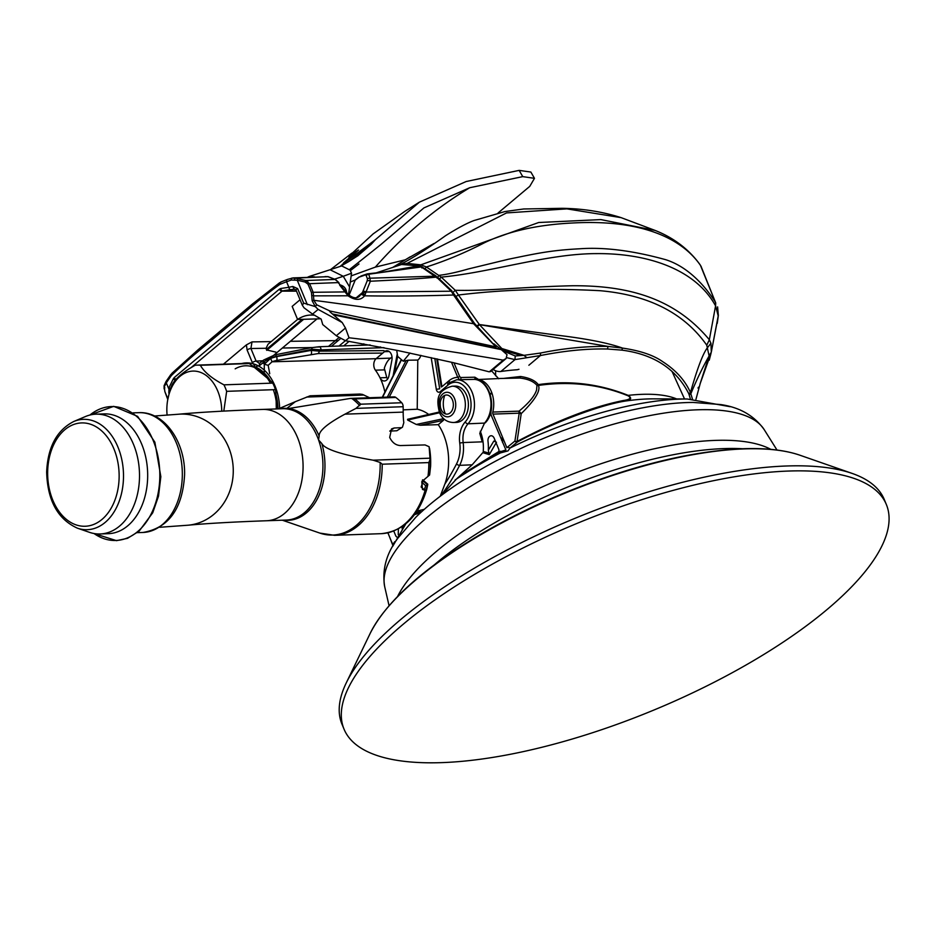 <?xml version="1.0" encoding="UTF-8"?>
<svg xmlns="http://www.w3.org/2000/svg" width="933" height="933" viewBox="0 0 933 933"><rect width="100%" height="100%" fill="white"/><g stroke="black" fill="none" stroke-linecap="round" stroke-linejoin="round"><path stroke-width="1.4" d="M500.473 451.234L497.709 453.648L507.995 450.896L510.024 448.038L517.43 441.974C552.639 422.871 598.881 405.377 624.644 401.167C631.175 400.257 632.364 398.333 628.177 395.37L628.166 395.849C631.629 398.029 630.032 399.592 623.349 400.525C592.642 406.718 557.211 420.363 517.057 441.461L521.22 413.646L519.051 411.138A2.426 1.668 -92 0 0 519.203 413.191L514.911 441.052L506.876 447.688L492.974 414.112A2.426 1.668 88 0 1 492.822 412.059A24.211 16.736 -92 0 0 491.306 391.475A24.211 16.736 -92 0 0 478.629 379.486L498.339 378.565M387.871 532.836L392.455 543.916L393.038 543.368M394.682 541.723L392.758 545.129L387.953 532.813M393.773 531.04L395.895 536.16L397.446 537.606M415.5 513.36L416.34 512.788M495.575 375.754L495.645 370.739M676.658 398.951A143.915 49.484 -22.5 0 0 642.499 394.321A143.915 49.484 -22.5 0 0 641.904 394.344A143.915 49.484 -22.5 0 0 628.177 395.37C599.219 383.766 569.258 380.186 538.294 384.618A2.426 0.793 -41.1 0 1 536.965 385.341A2.426 1.749 167.9 0 0 538.399 385.422L538.294 384.618C535.169 380.524 529.268 377.818 520.591 376.5L504.275 378.32M491.528 370.774L498.7 378.775M478.629 379.486L474.874 377.2L460.774 377.527L459.677 376.582L453.974 362.82M374.495 368.547A7.266 5.015 -92 0 0 375.404 370.179A48.551 33.541 88 0 1 380.023 377.818A7.266 5.015 -92 0 0 384.349 380.979A7.266 5.015 -92 0 0 388.944 375.801L391.907 360.068A7.266 5.015 -92 0 0 391.347 354.377A7.266 5.015 -92 0 0 386.798 350.726A7.266 5.015 -92 0 0 384.443 351.683L376.174 358.634A7.266 5.015 -92 0 0 374.495 368.547M384.886 392.093A48.551 33.541 -92 0 0 380.023 377.818L386.763 377.573L387.592 379.066M449.648 382.087A2.426 1.539 -130.1 0 1 448.82 380.886L441.95 386.659M241.635 363.543A46.009 31.792 88 0 1 245.694 362.925A46.009 31.792 88 0 1 279.632 408.351M498.28 378.53L519.798 378.028C527.868 378.961 533.594 381.399 536.965 385.341L536.592 389.889C534.772 395.895 528.929 402.974 519.051 411.138L492.822 412.059M517.43 441.974L517.057 441.461A2.426 1.621 8.3 0 1 514.911 441.052A2.426 1.866 -128.8 0 0 517.43 441.974M623.349 400.525L624.644 401.167A148.755 51.152 157.5 0 1 647.665 398.951A148.755 51.152 157.5 0 1 648.283 398.927A148.755 51.152 157.5 0 1 653.648 398.858L687.283 398.997L730.166 406.706M687.283 398.997A188.886 64.948 -22.5 0 0 679.69 399.126A188.886 64.948 -22.5 0 0 678.956 399.149A188.886 64.948 -22.5 0 0 510.024 448.038L507.459 447.129M441.379 495.4L456.878 478.617L499.062 452.039M414.497 514.701L420.76 512.532M403.418 525.699L403.149 527.063L403.079 525.944M460.774 377.527A1.458 1.003 88.7 0 1 459.946 379.696L459.864 379.696A24.41 16.864 -92 0 0 459.479 379.708L457.765 377.34L459.677 376.582M474.874 377.2A1.458 1.003 88.7 0 1 474.011 379.381L459.922 379.696M628.166 395.849C600.187 384.419 570.273 380.944 538.399 385.422C540.79 390.612 535.064 400.024 521.22 413.646A2.426 1.644 -170.7 0 1 519.203 413.191L492.974 414.112M520.591 376.5L519.798 378.028M402.123 528.813L402.403 526.422M398.239 534.796L398.391 528.883M456.878 478.617L472.063 464.914L482.781 452.657L489.289 454.628L488.332 450.184L493.825 441.076L496.473 442.254L489.289 454.628M499.178 451.315L462.523 474.151M488.764 453.065L483.236 451.455A31.535 21.786 -92 0 0 480.273 431.244M490.816 411.616L491.061 414.87L505.896 449.974L499.015 452.19L498.875 449.554L494.163 438.183A4.84 3.347 -92 0 0 490.128 436.014A4.84 3.347 -92 0 0 488.006 441.286A38.743 26.765 88 0 1 488.332 450.184M502.502 442.475L502.864 439.408L501.884 437.915L501.604 440.306M492.099 393.609A139.32 47.91 -22.5 0 1 490.198 394.216M376.174 358.634L390.647 358.12C388.093 359.846 385.994 363.205 384.326 368.197L386.763 377.573M390.647 358.12L392.012 356.977M276.786 408.934A43.151 29.809 -92 0 0 273.311 389.691M270.43 383.195A43.151 29.809 -92 0 0 235.174 368.85M167.1 415.173A39.711 27.442 88 0 1 167.683 400L169.736 391.044A45.53 31.454 88 0 1 172.22 384.559C175.661 378.273 183.323 371.835 195.184 365.258A45.53 31.454 88 0 1 196.898 365.13L245.717 363.404A45.53 31.454 88 0 1 249.181 363.555L252.808 366.109A43.594 30.113 88 0 1 270.185 380.524L272.763 383.113A45.53 31.454 88 0 1 274.209 386.285A45.53 31.454 88 0 1 275.457 389.621L226.649 391.335L223.803 411.091M275.457 389.621L276.063 394.717A43.594 30.113 88 0 1 277.964 408.887M171.474 374.226A2.426 1.295 35.3 0 0 170.809 374.576A2.426 1.295 35.3 0 0 171.031 376.034A7.266 5.015 88 0 1 171.719 375.229L172.523 373.142M171.789 373.422L197.948 349.863L252.458 304.018A2.426 1.539 49.8 0 0 252.272 305.931A722.014 498.817 88 0 1 279.259 284.798A7.266 5.015 88 0 1 280.087 284.32A2.426 1.691 -112.7 0 1 280.903 282.034M167.777 399.464L167.217 397.971A2.426 1.306 159.7 0 1 167.194 397.913L164.838 391.533A2.426 1.365 -20.2 0 0 164.861 391.592L164.266 386.857L166.319 382.88A344.569 238.055 88 0 1 171.031 376.034M170.552 388.629A2.426 1.073 -154 0 1 169.013 387.615L168.815 393.073A2.426 0.828 -22.5 0 1 169.281 392.688M296.356 290.839L282.664 290.839A2.426 1.749 -98.4 0 1 280.74 288.495L279.433 289.113A2.426 1.539 49.9 0 0 281.999 291.154L296.484 291.154M176.022 379.369A2.426 1.539 -130.1 0 1 174.296 377.527L173.281 378.868A2.426 1.073 26 0 0 175.392 380.093M247.117 350.027L246.394 344.883L252.003 341.898L250.907 348.51A2.904 1.003 157.5 0 0 247.117 350.027L252.342 362.61A2.904 1.003 -22.5 0 1 256.12 361.094L262.779 360.779M223.43 364.185L246.394 344.883M254.732 365.748L252.342 362.61M314.922 315.342A46.977 32.457 -92 0 0 310.631 315.051A46.977 32.457 -92 0 0 297.58 319.471L292.169 306.386L300.053 299.761M297.569 319.424L267.993 344.289L266.08 348.277L266.535 349.91L275.9 352.138M259.502 363.45L256.12 361.094L250.907 348.51L266.08 348.277M376.116 358.692L272.039 361.806A9.19 3.265 -21.8 0 1 276.576 360.476L318.153 353.56A2.904 2.006 -90.4 0 0 319.156 351.158L383.976 350.61M269.73 373.713L268.179 365.316L272.039 361.806L270.628 358.377L276.588 356.593L311.132 350.4L319.156 351.158L321.092 349.863L312.333 349.28L276.483 356.348A12.106 4.164 157.5 0 0 263.468 362.307L259.701 365.479L256.435 366.459M311.121 354.283A2.904 1.353 -100.2 0 0 311.132 350.4L312.333 349.28A2.904 1.376 -101.2 0 0 310.747 347.787L274.897 354.855A2.904 1.376 78.8 0 1 276.483 356.348M264.319 371.894L264.272 364.243L270.628 358.377M259.91 363.205A2.904 1.843 49.9 0 0 259.701 365.479M297.58 319.471L320.719 318.794M311.657 295.318L313.523 295.854L313.138 292.297A2.426 0.84 159.2 0 0 311.459 292.647L312.147 300.729L315.284 306.607L318.141 309.406L312.555 314.094L321.162 319.098L322.736 324.567L336.638 335.985L345.502 340.743L349.035 337.769C398.799 343.624 450.184 351.076 503.19 360.15L506.083 358.54L507.027 354.657L500.764 349.21L332.416 313.943L342.213 322.55L345.467 328.019L349.035 337.769M318.141 309.406L342.213 322.55M312.555 314.094L304.03 307.797L302.35 305.289L303.657 303.12L315.284 306.607M302.35 305.289L296.076 290.151A2.426 0.828 -22.5 0 1 297.65 288.6L292.822 286.478L288.868 287.294L286.571 281.754L291.283 280.04L297.254 280.25L297.884 278.734L295.236 278.127L327.821 276.658A241.285 178.576 74.9 0 1 335.04 279.445L305.756 280.518L305.079 282.023M296.076 290.151L294.688 289.218M280.74 288.495L288.868 287.294A2.426 1.749 81.6 0 0 290.781 289.65A14.473 1.061 -4 0 1 294.187 289.218L292.834 286.734A2.426 1.178 -96.3 0 1 292.822 286.478M291.283 280.04L291.714 278.127M305.406 281.101L307.039 281.031M281.334 281.941L280.297 282.559M305.208 281.626L307.797 281.509M358.575 277.533A487.166 119.541 -52.1 0 1 359.45 276.856L359.637 276.821M355.263 280.005L350.435 281.964M493.86 343.799L500.764 349.21M315.657 306.246L316.684 304.799L313.826 300.286L313.523 295.854L348.032 295.796C355.111 300.543 360.628 300.543 364.605 295.819C392.851 296.262 422.509 295.994 453.566 295.015L453.706 294.921M451.269 291.213L366.051 292.017L370.331 281.253C398.438 279.783 414.637 279.177 436.527 277.113L451.269 291.213L453.566 295.015L452.423 292.799M503.19 360.15L489.277 371.847L453.426 362.692L397.575 350.481L345.502 340.743M332.416 313.943C329.827 311.832 329.022 310.852 330.002 311.016L316.684 304.799M312.147 300.729L313.826 300.286C363.194 306.829 416.445 314.643 473.579 323.716L495.901 346.866L330.002 311.016M453.566 295.015L473.579 323.716M307.365 304.659L297.254 280.25A335.647 314.922 164.4 0 1 305.079 282.034L307.937 284.122A2.426 0.828 -24.2 0 1 309.569 283.69L305.756 280.518L297.884 278.734M291.866 278.104L295.236 278.127L294.222 279.818M338.586 283.224L338.912 282.617L335.04 279.445A2.426 1.411 -67.6 0 1 335.483 279.503L328.229 276.704A2.426 1.446 -70.2 0 0 327.821 276.658L325.011 276.611M293.195 277.894L328.229 276.704A2.426 1.446 -70.2 0 1 328.568 276.938M344.534 291.912L313.138 292.297A173.76 163.018 -15.6 0 0 309.569 283.69L338.224 282.594L348.172 294.385L348.032 295.796L339.67 285.09M361.234 294.373L364.605 295.819L366.051 292.017A2.426 1.749 -157.4 0 0 362.762 291.749A13.517 3.324 127.9 0 1 362.377 292.624L359.438 296.169M366.587 274.092L365.841 274.792L367.509 279.014L367.077 281.078A2.426 1.808 21.4 0 1 370.331 281.253L369.923 278.197A2.426 2.298 167.6 0 0 367.509 279.014M349.047 295.213L355.158 280.192A2.426 1.691 -127.8 0 1 355.52 279.725L358.937 277.089M359.45 276.856L358.552 277.567A485.65 119.167 127.9 0 0 355.158 280.192M366.494 275.072L368.792 274.22L367.299 273.859L360.814 276.098M421.844 267.958L421.354 266.92L435.886 277.031L435.559 276.156L369.923 278.197L368.792 274.22L421.354 266.92L418.672 265.87L383.615 272.039L368.01 273.789M436.061 276.005L421.844 266.803L418.975 265.835L401.435 264.494L397.656 265.404M376.127 272.937L401.435 264.494A2.426 1.283 93.1 0 1 401.82 264.412L375.964 272.949M435.559 276.156L436.644 277.661M474.361 323.25L495.901 346.866M279.259 284.798L280.227 282.559L279.585 282.769L252.458 304.018M164.838 387.79L164.115 388.886L164.091 385.749L166.051 381.48A2.426 1.26 33.8 0 0 166.319 382.88L168.663 388.548M164.15 385.784L164.266 386.857M433.962 243.513L404.421 260.295M474.489 323.389L455.91 296.426L458.43 295.015L455.234 290.268L441.216 277.113L426.404 266.978L420.83 264.832L407.126 263.386L506.526 212.922L566.926 208.875L621.133 217.646L655.188 230.451L600.852 219.593L538.691 222.509L420.83 264.832A2.426 1.213 97.5 0 0 420.596 264.984L419.92 266.01M406.252 264.68A2.426 1.26 94.9 0 1 406.975 263.491A2.426 1.26 -85.1 0 1 407.126 263.386L400.42 264.471M365.363 294.303L362.809 294.396M363.823 343.81L362.132 345.233M331.378 346.318L340.37 338.749M338.819 337.734L328.486 346.423M425.005 268.692L426.404 266.978C445.787 260.808 465.17 252.715 484.554 242.697C508.24 231.279 537.653 224.701 572.78 222.987C643.945 219.08 682.898 239.746 700.461 265.38L715.401 302.152L715.576 305.849L709.348 339.74L706.759 345.187L709.115 355.974L699.972 384.174M437.111 278.081L439.151 275.328C447.07 274.407 456.773 272.296 468.249 268.984L508.613 259.199C535.845 253.659 549.829 250.324 579.836 248.773C604.269 247.012 632.866 250.639 665.602 259.666C692.041 267.969 709.29 292.565 715.401 302.152L701.021 266.278M439 279.562L441.216 277.113C490.361 272.646 547.496 253.519 596.945 253.613C647.444 253.275 695.272 269.042 715.424 305.604M455.91 296.426L452.937 292.495L455.234 290.268C487.656 291.178 522.27 286.886 572.244 285.755C630.475 285.323 675.725 299.365 709.348 339.74L710.923 343.239L707.704 347.368C703.167 352.942 697.418 367.999 690.455 392.536L692.449 399.091M452.937 292.495L451.677 291.224M503.528 351.065L515.238 355.963L524.054 355.333L501.826 348.522L479.434 324.637L608.001 346.411L622.533 348.091C608.293 342.971 586.425 338.667 556.919 335.169L478.932 324.474L476.506 326.212M477.066 326.888L479.434 324.637L458.43 295.015C503.435 289.498 550.68 288.064 600.152 290.711C648.703 294.991 684.227 313.15 706.759 345.187M515.238 355.963L514.981 359.613L540.405 355.543C564.897 350.715 587.265 348.534 607.511 349.012L621.845 350.132L622.533 348.091C640.236 350.691 653.648 355.228 662.757 361.712C675.877 370.168 685.114 380.442 690.455 392.536L688.811 393.773L690.408 399.044M607.511 349.012L608.001 346.411C585.912 346.131 563.439 348.336 540.569 353.036L540.405 355.543L528.859 365.258M524.054 355.333L540.569 353.036M501.826 348.522L500.939 349.35M496.508 348.091L495.283 346.691M503.598 351.006L501.394 348.965M518.993 369.258L517.29 369.725A413.925 263.234 49.9 0 0 500.893 371.474L514.981 359.613L506.864 357.712M500.893 371.474A14.531 9.237 -130.1 0 1 493.779 369.888L493.091 369.468M524.241 355.695L526.923 357.654M655.164 230.451C668.051 235.548 686.023 245.332 699.983 264.599L701.254 266.71M715.786 303.855L715.541 303.097M621.845 350.132C653.753 354.248 676.075 368.792 688.811 393.773M689.219 394.822L690.898 393.633C696.799 379.404 702.876 366.856 709.115 355.974L711.308 352.149L709.138 355.73M698.479 387.172L698.012 388.081M710.923 343.239L711.308 352.149L718.375 315.027M715.646 302.525L715.576 305.849L718.27 316.159L711.261 352.336M717.605 306.887L718.328 315.354M709.232 360.185L711.051 353.222L699.925 384.303M491.913 393.061A141.746 48.738 -22.5 0 1 490.023 393.668M167.683 400A39.711 27.442 88 0 1 190.215 371.369A39.711 27.442 88 0 1 217.751 391.044A39.711 27.442 88 0 1 221.751 411.208M196.898 365.13A45.53 31.454 88 0 1 200.373 365.281C204.012 371.94 211.873 378.46 223.955 384.839A45.53 31.454 88 0 1 225.389 388.011A45.53 31.454 88 0 1 226.649 391.335M249.181 363.555L200.373 365.281M254.429 367.45L267.258 378.098M223.955 384.839L272.763 383.113M276.168 401.248L276.296 408.946M307.692 277.194L309.313 276.448L314.689 276.891M330.072 269.742L343.262 276.296L351.543 273.217L350.132 270.162L341.7 265.928L330.189 269.695M357.467 256.062L371.206 244.306L348.219 261.893L341.093 265.94M341.7 265.928L340.895 265.59M405.155 259.841L375.323 267.118C403.569 235.058 435.035 208.595 469.719 187.731L423.932 207.896L380.384 244.947L349.537 269.52M469.719 187.731L522.748 176.629L534.481 178.331L529.746 186.378L498.059 212.992M534.481 178.331L530.865 172.057L519.156 170.377L466.162 181.527L419.395 202.158L375.346 239.723L371.206 244.306M351.543 273.217L348.51 294.735M375.323 267.118L351.368 275.83M419.395 202.158L404.735 211.429L373.142 233.891L349.887 255.327L348.895 257.648L351.391 256.062M348.825 258.266L348.895 257.648M349.887 255.327L358.564 250.021L341.548 265.287M330.632 269.544L351.951 253.076M358.564 250.021L356.149 252.062M302.187 319.331L266.36 349.467M339.6 284.973A6.053 3.849 -130.1 0 1 341.898 285.556A6.053 3.849 -130.1 0 1 342.528 285.906M346.085 290.14A6.053 3.849 -130.1 0 1 346.318 290.816A6.053 3.849 -130.1 0 1 346.563 292.682M266.733 350.341L303.657 319.296M346.271 292.379A5.085 3.231 49.9 0 0 346.143 290.233A5.085 3.231 49.9 0 0 342.434 285.825A5.085 3.231 49.9 0 0 340.475 285.335M266.535 349.91L302.922 319.308M340.498 285.381A5.038 3.207 -130.1 0 1 344.767 287.749A5.038 3.207 -130.1 0 1 346.236 292.344M384.711 586.764A205.703 70.733 157.5 0 1 486.606 476.903A205.703 70.733 157.5 0 1 697.511 409.797A205.703 70.733 157.5 0 1 764.174 429.588C754.167 415.617 739.612 407.266 720.521 404.537L693.126 402.438A196.152 67.444 157.5 0 0 686.91 402.555A196.152 67.444 157.5 0 0 415.756 517.325L397.866 538.201C386.297 553.619 381.912 569.818 384.711 586.764L389.061 605.727M886.35 504.508L884.262 499.47A293.498 100.927 157.5 0 0 852.202 473.439A293.498 100.927 157.5 0 0 786.449 465.999A293.498 100.927 157.5 0 0 346.201 683.026A293.498 100.927 157.5 0 0 341.945 724.113L344.032 729.151A293.498 100.927 -22.5 0 1 480.647 570.798A293.498 100.927 -22.5 0 1 788.537 471.048A293.498 100.927 -22.5 0 1 886.35 504.508A293.498 100.927 -22.5 0 1 749.735 662.873A293.498 100.927 -22.5 0 1 441.834 762.623A293.498 100.927 -22.5 0 1 344.032 729.151M417.238 510.806L418.917 510.596A2.426 1.703 68.1 0 0 420.328 511.272A242.463 167.508 88 0 1 415.745 513.01M424.282 509.336L418.917 510.596M440.201 496.286L444.854 484.099A51.128 35.326 -92 0 0 443.502 434.463A51.128 35.326 -92 0 0 438.277 424.667L443.42 420.34L443.746 418.649M420.876 355.345A9.96 6.881 88 0 1 417.786 360.068L417.226 409.225A51.128 35.326 -92 0 1 428.702 414.45M434.79 358.424L439.688 388.793L436.317 389.353A3.627 2.507 -92 0 0 440.061 391.767L447.922 385.154A2.426 1.539 -130.1 0 1 448.12 383.241L456.727 379.766A24.433 16.887 88 0 1 456.867 379.766A24.433 16.887 88 0 1 472.016 392.047A24.433 16.887 88 0 1 468.016 423.804A2.426 1.434 -137.6 0 1 465.24 421.914A21.797 15.056 -92 0 0 459.747 443.023A26.929 18.613 88 0 1 456.529 463.923A240.038 165.841 88 0 1 444.854 484.099M389.271 397.038L408.188 360.196L403.243 361.223L410.007 353.024M396.7 350.307L397.645 356.359L403.243 361.223M408.188 360.196L417.786 360.068M403.184 409.867L417.226 409.225M443.63 418.672L416.258 424.457L420.212 425.238L438.277 424.667M416.258 424.457L407.639 420.048L439.548 412.748M408.374 419.197L407.639 420.048L408.374 419.197L439.291 412.118M459.747 443.023L463.141 442.557C462.313 434.895 463.934 428.644 468.016 423.804L484.53 423.092L479.795 433.413L482.209 441.834A29.121 20.118 -92 0 0 479.9 432.854M486.151 452.26A29.075 20.083 88 0 1 485.965 453.66M473.509 379.381C490.082 377.993 498.175 410.147 485.277 422.789A2.426 1.434 -137.5 0 1 484.53 423.092A24.235 16.747 -92 0 0 488.542 391.568A24.235 16.747 -92 0 0 474.034 379.381L459.946 379.696M419.955 512.823A7.266 5.248 -91.8 0 1 419.302 511.681M445.368 413.867A18.159 12.549 88 0 1 445.111 413.272A18.159 12.549 88 0 1 444.714 395.394M452.167 386.204L455.199 386.099A18.159 12.549 88 0 1 466.57 395.23A18.159 12.549 88 0 1 456.482 422.404L453.438 422.509A18.159 12.549 88 0 0 463.526 395.335A18.159 12.549 88 0 0 452.167 386.204C434.498 390.997 437.39 403.068 439.431 412.479C442.254 418.952 446.93 422.287 453.438 422.509M446.592 395.009A9.563 6.613 -92 0 0 440.936 399.756A9.563 6.613 -92 0 0 441.087 409.319A9.563 6.613 -92 0 0 446.895 414.135A9.563 6.613 -92 0 0 452.54 409.389A9.563 6.613 -92 0 0 452.388 399.825A9.563 6.613 -92 0 0 446.592 395.009M85.451 416.538A59.934 41.414 88 0 1 95.971 414.17A59.934 41.414 88 0 1 139.507 476.903A59.934 41.414 88 0 1 100.193 533.968A59.934 41.414 88 0 1 89.521 532.346L77.451 528.195A55.21 38.148 88 0 0 123.494 477.125A55.21 38.148 88 0 0 123.506 476.343A55.21 38.148 88 0 0 73.695 421.529L85.451 416.538M100.193 533.968L108.345 533.688A59.934 41.414 -92 0 0 147.671 476.611A59.934 41.414 -92 0 0 104.134 413.89L95.971 414.17M421.226 487.131L424.83 490.245L422.509 489.452L421.774 481.685L429.612 474.967L430.591 466.383L429.133 446.72L425.063 444.936L400.397 445.554C395.767 445.298 392.198 442.592 389.691 437.437L391.557 428.9L394.146 428.002L389.761 431.116M430.591 466.5A59.537 41.134 -92 0 0 429.542 448.248L430.253 458.954L428.83 462.581L382.215 464.214L380.151 462.465L373.142 460.191C342.014 454.872 324.906 449.333 321.827 443.572L318.573 439.944A55.7 38.486 -92 0 0 317.582 437.332A55.7 38.486 -92 0 0 282.477 408.724L262.616 409.424A55.7 38.486 88 0 1 303.073 467.725A55.7 38.486 88 0 1 266.535 520.754L286.396 520.054A55.7 38.486 -92 0 0 322.935 467.025A55.7 38.486 -92 0 0 318.573 439.944L319.144 436.038C318.829 430.894 327.425 423.594 344.953 414.159L403.208 412.106L403.149 406.718A4.84 3.347 -92 0 0 401.715 402.753A72.646 50.195 -92 0 0 395.849 397.458A4.84 3.347 -92 0 0 394.169 396.875L350.54 398.403L289.58 408.362L286.897 408.362L295.271 401.703L310.129 395.802L359.858 394.053L362.436 394.391L369.561 397.738M402.45 427.221L396.852 430.754L402.45 427.221L403.814 422.672A50.86 35.139 88 0 1 403.208 412.106M401.155 427.676L394.146 428.002M424.83 490.245L426.731 489.428L427.676 484.927L422.357 480.332M382.215 464.214A72.646 50.195 88 0 1 334.539 535.32L381.165 533.676C403.103 531.378 418.287 516.637 426.719 489.475L426.731 489.428A71.235 49.216 88 0 1 426.708 489.533M396.852 430.754L389.807 431.116M403.149 406.718L355.998 408.374L360.651 404.199A72.646 50.195 -92 0 0 354.785 398.904L350.54 398.403M355.998 408.374L344.953 414.159M351.741 398.414A72.319 49.962 88 0 1 359.73 405.622M424.247 489.743A56.108 38.766 -92 0 0 425.716 485.685L427.676 484.927M422.719 480.635L422.556 482.944A50.86 35.139 88 0 1 421.168 486.828M448.82 380.886A26.824 18.532 -92 0 1 457.765 377.34L451.514 362.249M380.349 346.913L379.276 347.811M397.085 354.703L393.12 375.777M441.915 386.694L437.449 359.018M455.071 480.017A188.886 64.948 -22.5 0 1 502.595 451.794M375.404 370.179L384.396 369.865M389.213 351.519L384.443 351.683M171.719 375.229A722.445 499.12 88 0 1 197.749 351.776A2.426 1.539 -130 0 1 197.948 349.863M197.761 351.776L225.051 328.952L225.938 326.783M225.051 328.952L252.272 305.931M362.202 294.233L365.328 291.597M349.467 294.175L348.557 294.408M167.217 397.971A336.976 13.12 68.3 0 1 164.861 391.592L167.882 398.881M171.485 374.378A346.994 239.734 -92 0 0 170.739 375.439M173.281 378.868L169.013 387.615M280.087 284.32A344.674 238.125 88 0 1 286.571 281.754A2.426 1.703 -110.5 0 1 287.446 279.433M174.296 377.527L279.433 289.113M338.201 340.58L290.35 341.315M271.188 341.606L252.003 341.898M281.999 291.154L190.938 367.742M282.372 348.021L311.89 347.566M262.908 362.785L265.054 362.692M383.999 347.647L321.092 349.863C320.777 347.239 319.762 346.341 318.036 347.134M318.153 353.56L382.752 353.106M268.179 365.316L264.272 364.243M276.565 360.476A2.904 1.353 -100.2 0 0 276.588 356.593M274.419 355.181A2.904 1.376 78.8 0 1 274.897 354.855L263.701 360.01L259.199 363.532M263.468 362.307A2.904 1.843 -130.1 0 1 263.701 360.01M345.467 328.019L336.346 335.693M303.657 303.12L297.65 288.6M290.781 289.65L282.664 290.839M280.903 282.023L287.469 279.422A2.426 1.703 -110.5 0 1 287.842 279.352M501.429 349.665L333.839 314.911M307.937 284.122A172.045 161.409 164.4 0 1 311.459 292.647M356.581 297.499L362.377 292.624M359.497 277.008L365.841 274.792M367.077 281.078A459.514 112.73 127.9 0 1 362.762 291.749M402.193 264.54A2.426 1.283 93.1 0 0 401.82 264.412L419.36 266.01M410.17 256.832L392.933 267.374M349.14 341.326L343.717 345.886M339.029 346.05L345.362 340.72M521.15 355.543L502.712 350.073M334.585 279.142L343.262 276.296L349.665 287.084M522.748 176.629L519.156 170.377M342.108 264.575L375.346 239.723M397.575 596.502A211.849 72.844 -22.5 0 1 715.075 440.399A211.849 72.844 -22.5 0 1 770.845 449.368M434.405 564.78A218.66 75.188 157.5 0 1 723.903 448.598A218.66 75.188 -22.5 0 1 742.598 448.75M744.114 448.913A249.239 85.708 157.5 0 0 370.273 633.204C384.886 604.514 416.386 574.763 464.797 543.951C494.21 525.419 526.539 508.765 561.783 494C629.04 466.337 689.487 451.245 743.123 448.726C766.016 447.922 784.956 450.079 799.954 455.222A249.239 85.708 157.5 0 0 744.114 448.913M394.496 373.048L397.645 356.359M431.186 357.619L436.317 389.353M447.922 385.154A22.019 15.208 88 0 1 468.343 392.198A22.019 15.208 88 0 1 465.24 421.914M382.577 397.283L401.108 360.581M406.007 360.721L387.323 397.108M456.529 463.923A2.426 1.108 27.2 0 0 459.631 465.345A242.463 167.508 88 0 1 440.924 495.738M472.191 464.797L459.631 465.345A29.355 20.281 88 0 0 463.141 442.557L482.209 441.834M420.212 425.238L443.42 420.34M440.504 407.499A18.159 12.549 88 0 1 440.306 402.088M440.014 410.648A12.281 8.479 -92 0 0 451.677 415.208A12.281 8.479 -92 0 0 454.511 398.449A12.281 8.479 -92 0 0 442.848 393.901A12.281 8.479 -92 0 0 440.014 410.648M47.653 472.145A51.7 35.722 88 0 1 84.133 422.964A51.7 35.722 88 0 1 119.132 477.031A51.7 35.722 88 0 1 82.652 526.212A51.7 35.722 88 0 1 47.653 472.145M89.86 415.057L113.709 406.345L137.618 416.363L154.866 442.184L160.838 476.646L158.517 496.123L152.72 512.788L139.134 531.145L127.529 538.318L116.52 540.662L94.035 533.524A66.978 46.277 -92 0 0 159.811 476.693A66.978 46.277 -92 0 0 136.848 416.608A66.978 46.277 -92 0 0 89.895 415.045M430.253 458.173L373.142 460.191M381.165 533.676A72.646 50.195 -92 0 0 425.121 490.233M428.037 475.877A72.646 50.195 -92 0 0 428.83 462.581M430.253 458.954A71.235 49.216 88 0 1 429.612 474.967M354.913 399.009L352.639 399.079M395.849 397.458L354.785 398.904M401.715 402.753L360.651 404.199M280.098 408.817A56.027 38.708 88 0 1 286.897 408.374A56.027 38.708 88 0 1 319.144 436.038M282.302 520.194L319.844 533.093A72.319 49.962 -92 0 0 380.151 462.465M321.827 443.572A56.027 38.708 88 0 1 284.017 520.136M425.821 490.152A59.537 41.134 -92 0 0 427.582 484.845M425.716 485.685L422.556 482.944M306.607 397.061L363.998 395.044M266.535 520.754C233.203 521.944 207.091 523.425 188.233 525.197A55.7 50.172 -95.3 0 0 233.262 471.701A55.7 50.172 -95.3 0 0 177.853 414.287C199.779 412.258 228.037 410.637 262.616 409.424M143.006 532.463A59.934 41.414 -92 0 0 182.32 475.398A59.934 41.414 -92 0 0 138.784 412.666C164.605 411.231 185.644 442.534 184.571 475.154C182.483 508.893 168.64 527.996 143.006 532.463L137.303 532.661M405.832 523.821L392.583 546.54M436.737 358.855L441.274 387.02M671.958 371.264L684.542 398.986M166.051 381.48L170.809 374.576M262.196 363.392L264.715 363.275M370.156 344.953L318.981 346.749L310.747 347.787M287.469 279.422L293.102 277.894M506.083 358.54L490.466 371.672M338.901 282.617L335.483 279.503M451.887 290.839L437.076 276.821M359.695 295.971C356.884 298.875 353.047 298.338 348.172 294.385M454.383 294.257C456.482 298.945 466.885 313.43 474.419 323.331M403.721 260.727L392.501 267.549M621.145 217.657C602.625 211.721 582.962 208.607 562.144 208.316L523.67 208.98L504.951 211.546L474.081 220.515C467.048 223.104 457.555 228.153 445.601 235.676C427.034 248.936 411.919 258.546 400.257 264.54M699.983 264.599L701.045 266.313M695.971 399.254L700.275 383.323M718.328 315.646L717.244 323.389M309.313 276.448L330.212 269.695M358.132 255.584L348.219 261.893M350.458 270.558L359.007 263.969M357.362 250.977L343.484 262.931M274.022 355.041L316.987 318.911M346.143 290.233L346.318 290.816M764.174 429.588L777.002 450.044M799.954 455.222L852.202 473.439M370.273 633.204L346.201 683.026M397.166 355.006L393.341 375.346M459.771 379.696L456.867 379.766M382.262 397.295L400.863 360.43M407.534 419.302L439.256 412.036M77.451 528.195C57.729 519.226 47.466 500.496 46.65 472.005C47.781 447.047 56.796 430.23 73.695 421.529M278.384 408.876L295.271 401.703M422.661 479.784L427.792 484.227M188.233 525.197L159.73 527.273M133.081 412.864L138.784 412.666M154.493 416.001L177.853 414.287M334.539 535.32L319.844 533.093"/></g></svg>
